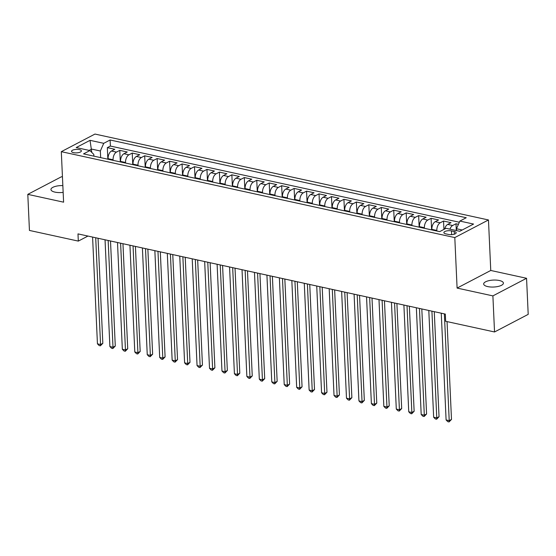 <?xml version="1.0" encoding="UTF-8"?>
<svg xmlns="http://www.w3.org/2000/svg" width="556" height="556" viewBox="0 0 556 556"><rect width="100%" height="100%" fill="white"/><g stroke="black" fill="none" stroke-linecap="round" stroke-linejoin="round"><path stroke-width="0.83" d="M62.849 185.593A9.876 3.482 -2.6 0 0 50.95 189.533A9.876 3.482 -2.6 0 0 54.995 192.133A9.876 3.482 -2.6 0 0 63.155 192.383M487.716 286.597A9.876 3.482 -2.6 0 0 498.079 286.465A9.876 3.482 -2.6 0 0 503.409 283.108A9.876 3.482 -2.6 0 0 499.364 280.509A9.876 3.482 -2.6 0 0 489.002 280.641A9.876 3.482 -2.6 0 0 483.671 283.998A9.876 3.482 -2.6 0 0 487.716 286.597M73.545 152.65A4.941 1.744 -2.6 0 0 78.723 152.587A4.941 1.744 -2.6 0 0 81.391 150.905A4.941 1.744 -2.6 0 0 79.369 149.606A4.941 1.744 -2.6 0 0 74.184 149.668A4.941 1.744 -2.6 0 0 71.522 151.35A4.941 1.744 -2.6 0 0 73.545 152.65M62.453 176.968L61.466 176.752L27.8 194.357L29.44 230.434L78.313 241.102L87.952 236.064M488.467 219.961L94.972 134.059L61.306 151.67L454.801 237.572L488.467 219.961L490.76 270.466L457.095 288.077L492.894 295.889L526.56 278.285L490.76 270.466M526.56 278.285L528.2 314.362L494.534 331.967L492.894 295.889M458.45 224.297L455.996 223.762L456.302 230.545M444.654 229.03A6.172 3.482 -77.7 0 1 447.691 224.409L451.013 222.671L443.542 221.045L443.924 229.413M431.887 229.934L431.866 229.371A6.172 3.482 102.3 0 1 435.244 221.691L438.566 219.954L431.095 218.327L431.616 229.878M419.439 227.216L419.412 226.653A6.172 3.482 102.3 0 1 422.789 218.974L426.111 217.236L418.64 215.61L419.161 227.161M406.985 224.499L406.957 223.929A6.172 3.482 102.3 0 1 410.335 216.256L413.657 214.519L406.186 212.885L406.714 224.436M394.531 221.781L394.51 221.212A6.172 3.482 102.3 0 1 397.887 213.539L401.203 211.801L393.731 210.168L394.26 221.719M382.083 219.064L382.055 218.494A6.172 3.482 102.3 0 1 385.433 210.821L388.755 209.084L381.284 207.451L381.805 219.001M369.629 216.347L369.601 215.777A6.172 3.482 102.3 0 1 372.979 208.104L376.301 206.366L368.83 204.733L369.358 216.284M357.174 213.629L357.147 213.059A6.172 3.482 102.3 0 1 360.524 205.379L363.846 203.649L356.375 202.016L356.903 213.567M344.727 210.905L344.699 210.342A6.172 3.482 102.3 0 1 348.077 202.662L351.399 200.924L343.928 199.298L344.449 210.849M332.273 208.187L332.245 207.624A6.172 3.482 102.3 0 1 335.622 199.945L338.945 198.207L331.473 196.581L331.995 208.132M319.818 205.47L319.79 204.907A6.172 3.482 102.3 0 1 323.168 197.227L326.49 195.49L319.019 193.856L319.547 205.407M307.364 202.752L307.343 202.182A6.172 3.482 102.3 0 1 310.721 194.51L314.043 192.772L306.571 191.139L307.093 202.69M294.916 200.035L294.888 199.465A6.172 3.482 102.3 0 1 298.266 191.792L301.588 190.055L294.117 188.421L294.638 199.972M282.462 197.317L282.434 196.748A6.172 3.482 102.3 0 1 285.812 189.075L289.134 187.337L281.663 185.704L282.191 197.255M270.007 194.6L269.987 194.03A6.172 3.482 102.3 0 1 273.364 186.35L276.68 184.62L269.208 182.987L269.736 194.537M257.56 191.876L257.532 191.313A6.172 3.482 102.3 0 1 260.91 183.633L264.232 181.895L256.761 180.269L257.282 191.82M245.106 189.158L245.078 188.595A6.172 3.482 102.3 0 1 248.456 180.915L251.778 179.178L244.306 177.552L244.835 189.103M232.651 186.441L232.623 185.878A6.172 3.482 102.3 0 1 236.001 178.198L239.323 176.46L231.852 174.827L232.38 186.385M220.197 183.723L220.176 183.153A6.172 3.482 102.3 0 1 223.554 175.481L226.876 173.743L219.405 172.11L219.926 183.661M207.749 181.006L207.722 180.436A6.172 3.482 102.3 0 1 211.099 172.763L214.421 171.026L206.95 169.392L207.471 180.943M195.295 178.288L195.267 177.718A6.172 3.482 102.3 0 1 198.645 170.046L201.967 168.308L194.496 166.675L195.024 178.226M182.841 175.571L182.82 175.001A6.172 3.482 102.3 0 1 186.197 167.321L189.52 165.591L182.048 163.957L182.57 175.508M170.393 172.846L170.365 172.284A6.172 3.482 102.3 0 1 173.743 164.604L177.065 162.866L169.594 161.24L170.115 172.791M157.939 170.129L157.911 169.566A6.172 3.482 102.3 0 1 161.289 161.886L164.611 160.149L157.139 158.523L157.668 170.073M145.484 167.412L145.464 166.849A6.172 3.482 102.3 0 1 148.841 159.169L152.156 157.431L144.685 155.798L145.213 167.356M133.037 164.694L133.009 164.124A6.172 3.482 102.3 0 1 136.387 156.451L139.709 154.714L132.238 153.081L132.759 164.632M120.582 161.977L120.555 161.407A6.172 3.482 102.3 0 1 123.932 153.734L127.254 151.996L119.783 150.363L120.311 161.914M494.534 331.967L445.655 321.298L445.328 314.084L77.986 233.888L78.313 241.102M454.217 231.505L451.479 230.907A4.789 1.689 -2.6 0 0 446.454 230.969A4.789 1.689 -2.6 0 0 443.876 232.603A4.789 1.689 -2.6 0 0 445.836 233.861L448.574 234.458A4.789 1.689 -2.6 0 0 453.592 234.389A4.789 1.689 -2.6 0 0 456.177 232.762A4.789 1.689 -2.6 0 0 454.217 231.505L454.335 234.194M93.881 156.146L93.804 154.422L89.905 150.558L83.532 153.887L439.671 231.637L446.037 228.301L459.736 231.296L473.566 224.061L459.868 221.073L466.241 217.737L110.102 139.994L103.736 143.323L100.358 150.996L91.643 149.098L89.162 150.391M89.905 150.558L76.207 147.569L90.037 140.334L103.736 143.323M113.111 160.343L113.083 159.78A6.172 3.482 -77.7 0 1 116.461 152.101L119.783 150.363M108.128 159.259L108.1 158.689L113.083 159.78M125.566 163.061L125.538 162.498A6.172 3.482 -77.7 0 1 128.916 154.818L132.238 153.081M138.013 165.778L137.992 165.215A6.172 3.482 -77.7 0 1 141.37 157.536L144.685 155.798M150.468 168.503L150.44 167.933A6.172 3.482 -77.7 0 1 153.817 160.26L157.139 158.523M162.922 171.22L162.894 170.65A6.172 3.482 -77.7 0 1 166.272 162.977L169.594 161.24M175.369 173.938L175.349 173.368A6.172 3.482 -77.7 0 1 178.726 165.695L182.048 163.957M187.824 176.655L187.796 176.085A6.172 3.482 -77.7 0 1 191.174 168.412L194.496 166.675M200.278 179.373L200.25 178.81A6.172 3.482 -77.7 0 1 203.628 171.13L206.95 169.392M212.726 182.09L212.705 181.527A6.172 3.482 -77.7 0 1 216.082 173.847L219.405 172.11M225.18 184.807L225.152 184.245A6.172 3.482 -77.7 0 1 228.53 176.565L231.852 174.827M237.634 187.532L237.607 186.962A6.172 3.482 -77.7 0 1 240.984 179.289L244.306 177.552M250.089 190.249L250.061 189.679A6.172 3.482 -77.7 0 1 253.439 182.007L256.761 180.269M262.536 192.967L262.515 192.397A6.172 3.482 -77.7 0 1 265.893 184.724L269.208 182.987M274.991 195.684L274.963 195.114A6.172 3.482 -77.7 0 1 278.341 187.441L281.663 185.704M287.445 198.402L287.417 197.839A6.172 3.482 -77.7 0 1 290.795 190.159L294.117 188.421M299.892 201.119L299.872 200.556A6.172 3.482 -77.7 0 1 303.249 192.876L306.571 191.139M312.347 203.837L312.319 203.274A6.172 3.482 -77.7 0 1 315.697 195.594L319.019 193.856M324.801 206.561L324.774 205.991A6.172 3.482 -77.7 0 1 328.151 198.311L331.473 196.581M337.249 209.278L337.228 208.708A6.172 3.482 -77.7 0 1 340.606 201.036L343.928 199.298M349.703 211.996L349.675 211.426A6.172 3.482 -77.7 0 1 353.053 203.753L356.375 202.016M362.158 214.713L362.13 214.143A6.172 3.482 -77.7 0 1 365.507 206.471L368.83 204.733M374.612 217.431L374.584 216.868A6.172 3.482 -77.7 0 1 377.962 209.188L381.284 207.451M387.059 220.148L387.039 219.585A6.172 3.482 -77.7 0 1 390.416 211.905L393.731 210.168M399.514 222.866L399.486 222.303A6.172 3.482 -77.7 0 1 402.864 214.623L406.186 212.885M411.968 225.59L411.94 225.02A6.172 3.482 -77.7 0 1 415.318 217.34L418.64 215.61M424.416 228.307L424.395 227.738A6.172 3.482 -77.7 0 1 427.772 220.065L431.095 218.327M436.87 231.025L436.842 230.455A6.172 3.482 -77.7 0 1 440.22 222.782L443.542 221.045M449.929 229.155A6.172 3.482 -77.7 0 1 452.674 225.5L455.996 223.762M459.36 222.233L110.38 146.054L107.329 147.646L107.857 159.197M108.1 158.689A6.172 3.482 102.3 0 1 111.478 151.017L114.8 149.279L107.329 147.646M462.217 229.996L456.497 228.745L459.868 221.073M456.58 230.601L456.497 228.745M27.8 194.357L63.599 202.175L61.306 151.67M457.095 288.077L454.801 237.572M91.789 152.427L90.037 140.334M100.657 157.626L100.358 150.996M110.38 146.054L110.102 139.994M444.369 313.876L449.213 420.628L446.1 419.947L441.255 313.195M447.045 321.604L451.493 419.439L449.213 420.628L449.046 421.941L447.802 421.67L446.1 419.947M451.493 419.439L449.046 421.941M431.915 311.158L436.766 417.91L433.652 417.229L428.801 310.477M434.271 311.666L439.038 416.722L436.766 417.91L436.599 419.224L435.355 418.953L433.652 417.229M439.038 416.722L436.599 419.224M419.46 308.434L424.311 415.193L421.198 414.512L416.354 307.76M421.816 308.948L426.584 414.005L424.311 415.193L424.145 416.507L422.901 416.235L421.198 414.512M426.584 414.005L424.145 416.507M407.013 305.717L411.857 412.476L408.743 411.794L403.899 305.035M409.362 306.231L414.137 411.28L411.857 412.476L411.69 413.789L410.446 413.518L408.743 411.794M414.137 411.28L411.69 413.789M394.558 302.999L399.41 409.751L396.296 409.077L391.445 302.318M396.908 303.513L401.682 408.563L399.41 409.751L399.243 411.072L397.992 410.801L396.296 409.077M401.682 408.563L399.243 411.072M382.104 300.282L386.955 407.034L383.842 406.36L378.99 299.601M384.46 300.796L389.228 405.845L386.955 407.034L386.788 408.354L385.544 408.076L383.842 406.36M389.228 405.845L386.788 408.354M369.657 297.564L374.501 404.316L371.387 403.635L366.543 296.883M372.006 298.079L376.773 403.128L374.501 404.316L374.334 405.63L373.09 405.359L371.387 403.635M376.773 403.128L374.334 405.63M357.202 294.847L362.046 401.599L358.94 400.918L354.089 294.166M359.551 295.361L364.326 400.41L362.046 401.599L361.887 402.912L360.635 402.641L358.94 400.918M364.326 400.41L361.887 402.912M344.748 292.129L349.599 398.881L346.485 398.2L341.634 291.448M347.104 292.637L351.872 397.693L349.599 398.881L349.432 400.195L348.188 399.924L346.485 398.2M351.872 397.693L349.432 400.195M332.3 289.405L337.144 396.164L334.031 395.483L329.187 288.731M334.649 289.919L339.417 394.975L337.144 396.164L336.978 397.477L335.734 397.206L334.031 395.483M339.417 394.975L336.978 397.477M319.846 286.688L324.69 393.446L321.576 392.765L316.732 286.006M322.195 287.202L326.97 392.251L324.69 393.446L324.523 394.76L323.279 394.489L321.576 392.765M326.97 392.251L324.523 394.76M307.392 283.97L312.243 390.722L309.129 390.048L304.278 283.289M309.748 284.484L314.515 389.534L312.243 390.722L312.076 392.043L310.832 391.772L309.129 390.048M314.515 389.534L312.076 392.043M294.937 281.253L299.788 388.005L296.675 387.33L291.83 280.571M297.293 281.767L302.061 386.816L299.788 388.005L299.621 389.325L298.377 389.047L296.675 387.33M302.061 386.816L299.621 389.325M282.49 278.535L287.334 385.287L284.22 384.606L279.376 277.854M284.839 279.049L289.613 384.099L287.334 385.287L287.167 386.601L285.923 386.33L284.22 384.606M289.613 384.099L287.167 386.601M270.035 275.818L274.886 382.57L271.773 381.889L266.922 275.137M272.384 276.332L277.159 381.381L274.886 382.57L274.72 383.883L273.469 383.612L271.773 381.889M277.159 381.381L274.72 383.883M257.581 273.1L262.432 379.852L259.318 379.171L254.467 272.419M259.937 273.608L264.705 378.664L262.432 379.852L262.265 381.166L261.021 380.895L259.318 379.171M264.705 378.664L262.265 381.166M245.133 270.376L249.978 377.135L246.864 376.454L242.02 269.702M247.483 270.89L252.25 375.946L249.978 377.135L249.811 378.448L248.567 378.177L246.864 376.454M252.25 375.946L249.811 378.448M232.679 267.658L237.523 374.417L234.417 373.736L229.565 266.984M235.028 268.173L239.803 373.222L237.523 374.417L237.363 375.731L236.112 375.46L234.417 373.736M239.803 373.222L237.363 375.731M220.225 264.941L225.076 371.693L221.962 371.019L217.111 264.26M222.581 265.455L227.348 370.505L225.076 371.693L224.909 373.013L223.665 372.742L221.962 371.019M227.348 370.505L224.909 373.013M207.777 262.224L212.621 368.975L209.508 368.301L204.664 261.542M210.126 262.738L214.894 367.787L212.621 368.975L212.455 370.296L211.21 370.018L209.508 368.301M214.894 367.787L212.455 370.296M195.323 259.506L200.167 366.258L197.053 365.577L192.209 258.825M197.672 260.02L202.447 365.07L200.167 366.258L200 367.572L198.756 367.301L197.053 365.577M202.447 365.07L200 367.572M182.868 256.789L187.72 363.541L184.606 362.859L179.755 256.107M185.224 257.303L189.992 362.352L187.72 363.541L187.553 364.854L186.309 364.583L184.606 362.859M189.992 362.352L187.553 364.854M170.414 254.071L175.265 360.823L172.151 360.142L167.307 253.39M172.77 254.578L177.538 359.635L175.265 360.823L175.098 362.137L173.854 361.866L172.151 360.142M177.538 359.635L175.098 362.137M157.967 251.347L162.811 358.106L159.697 357.425L154.853 250.673M160.316 251.861L165.09 356.917L162.811 358.106L162.644 359.419L161.4 359.148L159.697 357.425M165.09 356.917L162.644 359.419M145.512 248.629L150.363 355.388L147.25 354.707L142.399 247.955M147.861 249.144L152.636 354.193L150.363 355.388L150.196 356.702L148.945 356.431L147.25 354.707M152.636 354.193L150.196 356.702M133.058 245.912L137.909 352.671L134.795 351.99L129.944 245.231M135.414 246.426L140.181 351.475L137.909 352.671L137.742 353.984L136.498 353.713L134.795 351.99M140.181 351.475L137.742 353.984M120.61 243.194L125.454 349.946L122.341 349.272L117.497 242.513M122.959 243.709L127.727 348.758L125.454 349.946L125.288 351.267L124.044 350.989L122.341 349.272M127.727 348.758L125.288 351.267M108.156 240.477L113 347.229L109.893 346.548L105.042 239.796M110.505 240.991L115.28 346.04L113 347.229L112.84 348.542L111.589 348.271L109.893 346.548M115.28 346.04L112.84 348.542M95.701 237.76L100.553 344.511L97.439 343.83L92.588 237.078M98.058 238.274L102.825 343.323L100.553 344.511L100.386 345.825L99.142 345.554L97.439 343.83M102.825 343.323L100.386 345.825M120.555 161.407L125.538 162.498M133.009 164.124L137.992 165.215M145.464 166.849L150.44 167.933M157.911 169.566L162.894 170.65M170.365 172.284L175.349 173.368M182.82 175.001L187.796 176.085M195.267 177.718L200.25 178.81M207.722 180.436L212.705 181.527M220.176 183.153L225.152 184.245M232.623 185.878L237.607 186.962M245.078 188.595L250.061 189.679M257.532 191.313L262.515 192.397M269.987 194.03L274.963 195.114M282.434 196.748L287.417 197.839M294.888 199.465L299.872 200.556M307.343 202.182L312.319 203.274M319.79 204.907L324.774 205.991M332.245 207.624L337.228 208.708M344.699 210.342L349.675 211.426M357.147 213.059L362.13 214.143M369.601 215.777L374.584 216.868M382.055 218.494L387.039 219.585M394.51 221.212L399.486 222.303M406.957 223.929L411.94 225.02M419.412 226.653L424.395 227.738M431.866 229.371L436.842 230.455M447.691 224.409L452.674 225.5M111.478 151.017L116.461 152.101M123.932 153.734L128.916 154.818M136.387 156.451L141.37 157.536M148.841 159.169L153.817 160.26M161.289 161.886L166.272 162.977M173.743 164.604L178.726 165.695M186.197 167.321L191.174 168.412M198.645 170.046L203.628 171.13M211.099 172.763L216.082 173.847M223.554 175.481L228.53 176.565M236.001 178.198L240.984 179.289M248.456 180.915L253.439 182.007M260.91 183.633L265.893 184.724M273.364 186.35L278.341 187.441M285.812 189.075L290.795 190.159M298.266 191.792L303.249 192.876M310.721 194.51L315.697 195.594M323.168 197.227L328.151 198.311M335.622 199.945L340.606 201.036M348.077 202.662L353.053 203.753M360.524 205.379L365.507 206.471M372.979 208.104L377.962 209.188M385.433 210.821L390.416 211.905M397.887 213.539L402.864 214.623M410.335 216.256L415.318 217.34M422.789 218.974L427.772 220.065M435.244 221.691L440.22 222.782M451.646 234.653L451.479 230.907"/></g></svg>
